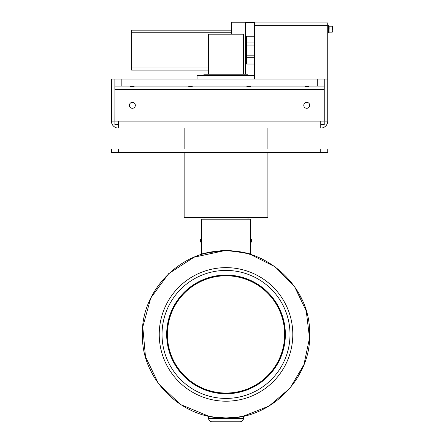 <?xml version="1.0" encoding="UTF-8"?>
<svg xmlns="http://www.w3.org/2000/svg" width="444" height="444" viewBox="0 0 444 444"><rect width="100%" height="100%" fill="white"/><g stroke="black" fill="none" stroke-linecap="round" stroke-linejoin="round"><path stroke-width="0.67" d="M320.757 149.018L327.739 149.018L327.739 152.503L111.377 152.503L111.377 149.018L320.757 149.018L320.757 152.503M267.899 152.503L267.899 217.41L184.143 217.41L184.143 152.503M203.08 253.818L201.593 254.268C202.536 253.369 209.318 252.159 221.933 250.627L230.109 250.627C242.713 252.153 249.495 253.369 250.449 254.268L250.449 219.858A1.049 1.049 0 0 0 250.1 219.075L201.942 219.075A1.049 1.049 0 0 0 201.593 219.858A1.049 1.049 0 0 1 201.942 219.075L250.1 219.075A1.049 1.049 0 0 1 250.449 219.858L250.449 254.268A0.35 0.35 0 0 0 250.583 254.545M118.359 128.077L320.757 128.077A6.982 6.982 0 0 0 327.739 121.095L327.739 79.082L324.248 79.082L324.248 89.549L114.918 89.549L114.918 121.095L118.359 121.095L118.359 128.077A6.982 6.982 0 0 1 111.377 121.095L114.868 121.095L114.918 89.549M324.198 89.549L324.198 121.095L320.757 121.095L320.757 128.077M303.785 105.322A2.964 2.964 0 0 1 308.236 102.753A2.964 2.964 0 0 1 308.236 107.892A2.964 2.964 0 0 1 303.785 105.322M129.398 105.322A2.964 2.964 0 0 1 133.849 102.753A2.964 2.964 0 0 1 133.849 107.892A2.964 2.964 0 0 1 129.398 105.322M114.868 89.549L114.868 79.082L324.248 79.082M324.248 86.058L317.271 86.058L317.271 79.082M121.845 79.082L121.845 86.058L317.271 86.058M121.845 86.058L114.868 86.058M306.793 86.064L308.896 86.058L308.508 86.447L305.095 86.447L304.706 86.064L306.793 86.064M248.54 86.064L250.732 86.058L250.344 86.447L246.931 86.447L246.548 86.064L248.54 86.064M190.376 86.064L192.574 86.058L192.185 86.447L188.772 86.447L188.384 86.064L190.376 86.064M132.229 86.064L134.41 86.058L134.021 86.447L130.608 86.447L130.225 86.064L132.229 86.064M114.918 121.095L114.868 124.586L118.359 124.586M254.456 79.082L254.456 22.899L327.739 22.899L327.739 79.082M327.739 25.691L328.438 25.691L328.438 32.667L327.739 32.667M328.438 25.968L329.132 25.968L329.132 29.004L328.438 29.004M328.993 29.004L329.132 32.39L328.438 32.39M329.132 29.004L329.132 29.354L328.438 29.354M332.623 27.561L332.623 29.987M111.377 121.095L111.377 79.082L114.868 79.082M254.456 64.014L246.431 64.014L246.431 36.219L254.456 36.219M197.058 79.082L197.058 75.591L254.456 75.591M247.935 75.591L247.935 74.198L203.963 74.198L203.963 75.591M327.739 121.095L324.248 121.095L324.248 89.549M320.757 124.586L324.248 124.586L324.198 121.095M245.732 74.198L245.732 22.55L254.456 22.55L254.456 22.899M245.732 22.55L245.382 22.2L245.382 74.198M231.424 34.205L231.424 22.2L245.382 22.2M231.424 22.2L231.074 22.55L231.074 34.205M208.575 70.08L131.618 70.08L131.618 30.159L231.074 30.159M208.575 74.198L208.575 34.205L243.467 34.205L243.467 74.198M201.593 219.858L201.593 254.268L201.593 219.858L250.449 219.858A1.049 1.049 0 0 0 250.1 219.075M249.184 254.151L250.694 254.601C249.75 253.707 242.901 252.503 230.147 250.977L234.377 251.293M228.238 250.66L230.109 250.627L230.125 250.949M231.102 417.804L232.706 417.693M236.463 417.305L239.31 416.899M240.559 416.688L243.467 416.117L238.356 417.044L226.024 417.959L213.686 417.044L209.907 416.394M211.538 416.694L212.532 416.866M213.392 416.999L216.306 417.393M220.873 417.804L222.599 417.893M223.798 417.932L226.018 417.959M153.441 375.791L151.931 373.021M150.222 369.547L151.11 371.406M299.273 374.586L299.578 374.031M300.133 372.982L301.482 370.268M301.964 369.236L298.634 375.729M299.384 294.45L298.601 293.046M299.112 293.961L301.853 299.367M302.009 299.706L300.86 297.286M151.804 296.059L151.515 296.625M149.9 300L153.419 293.084M149.922 299.95L151.299 297.058M152.542 294.666L152.841 294.122M153.086 293.678L153.313 293.273M153.113 375.213L151.715 372.599M151.343 371.867L151.149 371.484M151.071 371.323L150.893 370.956M150.738 370.64L150.572 370.285M300.127 372.993L300.954 371.351M301.304 370.635L301.565 370.085M301.643 369.924L301.487 370.252M300.899 371.467L300.655 371.955M300.46 372.344L300.266 372.716M300.249 372.755L299.911 373.404M299.905 373.41L299.694 373.809M299.506 374.159L299.295 374.553M299.151 294.028L299.334 294.361M300.521 296.62L300.827 297.219M301.11 297.791L301.493 298.596M301.609 298.834L301.759 299.162M301.509 298.623L301.215 298.018M301.088 297.746L300.927 297.425M151.182 297.286L150.882 297.896M150.494 298.707L150.177 299.395M151.992 295.698L151.582 296.492M202.858 254.151L204.706 253.641M207.17 253.03L210.234 252.381M213.758 251.781L221.895 250.977C209.135 252.503 202.281 253.713 201.348 254.601M238.306 251.787L241.83 252.386M244.872 253.03L247.325 253.635M224.98 393.034L227.062 393.034M282.795 319.785A58.625 58.625 0 0 0 184.965 292.568A58.625 58.625 0 0 0 210.306 390.898A58.625 58.625 0 0 0 282.795 319.785M167.344 334.421A58.68 58.68 0 0 1 226.024 275.741A58.68 58.68 0 0 1 284.698 334.421A58.68 58.68 0 0 1 226.024 393.095A58.68 58.68 0 0 1 167.344 334.421M226.024 393.756A59.335 59.335 0 0 0 277.411 304.751A59.335 59.335 0 0 0 174.631 304.751A59.335 59.335 0 0 0 226.024 393.756M290.015 334.421A63.992 63.992 0 0 0 226.024 270.424A63.992 63.992 0 0 0 162.027 334.421A63.992 63.992 0 0 0 226.024 398.412A63.992 63.992 0 0 0 290.015 334.421M226.024 401.204A66.789 66.789 0 0 0 283.86 301.026A66.789 66.789 0 0 0 168.182 301.026A66.789 66.789 0 0 0 226.024 401.204M250.571 254.534L275.263 266.888L294.494 286.502L306.271 311.083L309.518 338.023L303.951 364.607L290.049 388.134L269.108 406.027L243.467 416.15L243.467 418.309L208.575 418.309L243.467 418.309A3.491 3.491 0 0 1 239.982 421.8L212.06 421.8A3.491 3.491 0 0 1 208.575 418.309L208.575 416.145L180.536 404.528L158.541 383.721L145.471 356.687L142.785 326.917L150.771 298.052L168.592 273.698L194.089 257.187L223.399 250.888L225.746 250.843M212.06 421.8A3.491 3.491 0 0 1 208.575 418.309M238.151 251.432L234.249 250.943M221.895 250.977L221.933 250.627M201.326 240.62L201.326 238.628A2.337 2.337 0 0 0 200.444 239.627L200.444 241.614A2.337 2.337 0 0 0 201.326 242.607L201.326 240.62M200.444 241.425L200.444 239.816M250.716 240.62L250.716 242.607A2.337 2.337 0 0 0 251.598 241.614L251.598 239.627A2.337 2.337 0 0 0 250.716 238.628L250.716 240.62M251.598 239.816L251.598 241.425M239.838 416.811L240.16 416.755M214.058 417.099L213.57 417.027M213.364 416.999L212.759 416.899M212.504 416.861L212.221 416.811M211.733 416.733L212.643 416.883M118.354 149.018L118.354 152.503M320.757 121.095L118.359 121.095M329.132 32.146L332.273 32.146L332.273 26.213L332.623 26.562L332.273 26.213L329.132 26.213M254.456 42.929L246.431 42.929M254.456 45.066L246.431 45.066M254.456 55.167L246.431 55.167M254.456 57.304L246.431 57.304M254.456 25.341L327.739 25.341M131.618 67.982L208.575 67.982M131.618 32.251L231.074 32.251M248.007 218.809L248.007 217.41M204.035 218.809L204.035 217.41M184.143 128.077L184.143 149.018M267.899 128.077L267.899 149.018M332.273 32.146L332.623 31.796L332.273 32.146M226.024 417.987C182.145 419.33 141.625 379.392 142.463 335.731C140.254 292.119 179.498 250.927 223.399 250.893C268.159 248.046 310.517 288.517 309.579 333.105C311.916 377.644 270.851 419.425 226.024 417.987"/></g></svg>

